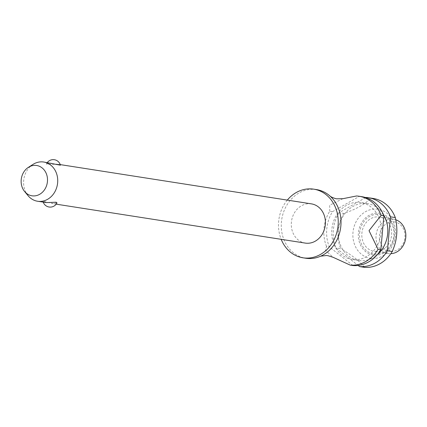 <?xml version="1.0" encoding="UTF-8"?>
<svg xmlns="http://www.w3.org/2000/svg" width="427" height="427" viewBox="0 0 427 427"><rect width="100%" height="100%" fill="white"/><g stroke="black" fill="none" stroke-linecap="round" stroke-linejoin="round"><path stroke-width="0.32" stroke-dasharray="2.13 1.6" d="M316.508 189.593A34.742 29.746 -81.1 0 0 314.288 189.348A34.742 29.746 -81.1 0 0 281.574 220.615A34.742 29.746 -81.1 0 0 305.78 258.239M311.422 203.871A19.85 17 -81.1 0 0 310.157 203.727A19.85 17 -81.1 0 0 291.46 221.597A19.85 17 -81.1 0 0 305.294 243.096M51.507 163.242L50.167 163.087L46.49 163.883L47.317 164.518L56.887 164.139L60.415 165.185M56.972 202.857L53.295 203.647L45.828 201.864L43.047 201.555L45.379 202.467M383.462 214.68A28.785 24.649 -81.1 0 0 367.508 203.594A28.785 24.649 -81.1 0 0 365.672 203.391A28.785 24.649 -81.1 0 0 338.563 229.294A28.785 24.649 -81.1 0 0 358.616 260.47A28.785 24.649 -81.1 0 0 360.457 260.678A28.785 24.649 -81.1 0 0 377.196 254.786M353.871 259.648A28.785 24.649 -81.1 0 0 380.98 233.74A28.785 24.649 -81.1 0 0 360.922 202.563A28.785 24.649 -81.1 0 0 359.086 202.361A28.785 24.649 -81.1 0 0 331.976 228.269A28.785 24.649 -81.1 0 0 352.035 259.44A28.785 24.649 -81.1 0 0 353.871 259.648M373.241 198.464A34.742 29.746 -81.1 0 0 371.02 198.213A34.742 29.746 -81.1 0 0 370.7 198.197L365.886 197.445M371.96 258.468A24.814 21.249 -81.1 0 0 395.429 235.208A24.814 21.249 -81.1 0 0 376.454 209.081A24.814 21.249 -81.1 0 0 352.985 232.341A24.814 21.249 -81.1 0 0 371.96 258.468M395.738 219.75A17.368 14.876 -81.1 0 0 393.603 219.227A17.368 14.876 -81.1 0 0 392.498 219.104A17.368 14.876 -81.1 0 0 376.139 234.738A17.368 14.876 -81.1 0 0 388.239 253.547A17.368 14.876 -81.1 0 0 389.349 253.67A17.368 14.876 -81.1 0 0 390.812 253.686M375.168 251.455A17.368 14.876 -81.1 0 0 391.527 235.821A17.368 14.876 -81.1 0 0 379.422 217.007A17.368 14.876 -81.1 0 0 378.311 216.884A17.368 14.876 -81.1 0 0 361.957 232.518A17.368 14.876 -81.1 0 0 374.057 251.332A17.368 14.876 -81.1 0 0 375.168 251.455M390.838 251.402A14.886 12.746 -81.1 0 0 404.924 237.444A14.886 12.746 -81.1 0 0 393.539 221.768A14.886 12.746 -81.1 0 0 379.459 235.725A14.886 12.746 -81.1 0 0 390.838 251.402M28.075 195.694A19.85 17 98.9 0 1 32.97 164.416M361.845 196.682A34.742 29.746 -81.1 0 0 359.625 196.431A34.742 29.746 -81.1 0 0 359.299 196.415L356.513 195.977M326.527 246.454A34.742 29.746 98.9 0 1 329.729 211.232L332.516 211.664A34.742 29.746 -81.1 0 0 329.313 246.886L326.527 246.454L325.481 250.249L333.065 257.289M342.881 198.699L329.708 205.163L329.729 211.232M365.645 197.578L339.102 212.694L343.911 213.447C356.678 208.963 365.608 203.876 370.7 198.197M332.516 211.664L359.299 196.415M339.102 212.694A34.742 29.746 -81.1 0 0 335.894 247.916L358.157 265.445M343.911 213.447A34.742 29.746 -81.1 0 0 340.709 248.669L335.894 247.916M364.407 267.329C360.345 261.708 352.446 255.49 340.709 248.669M353.006 265.551L329.313 246.886M287.307 200.098A34.742 29.746 -81.1 0 0 281.174 239.323M374.554 255.143A21.115 18.083 -81.1 0 0 394.527 235.346A21.115 18.083 -81.1 0 0 378.381 213.116A21.115 18.083 -81.1 0 0 358.408 232.907A21.115 18.083 -81.1 0 0 374.554 255.143M359.657 233.014A19.973 17.101 98.9 0 1 378.546 214.295A19.973 17.101 98.9 0 1 393.822 235.325A19.973 17.101 98.9 0 1 374.933 254.049A19.973 17.101 98.9 0 1 359.657 233.014M60.239 164.608L58.083 164.272M367.508 203.594L360.922 202.563M393.603 219.227L379.422 217.007M47.28 162.58A7.446 7.446 0 0 0 46.49 163.883M43.047 201.555A7.446 7.446 0 0 0 43.223 202.131M388.239 253.547L374.057 251.332M358.616 260.47L352.035 259.44M56.188 204.159L51.955 203.498"/><path stroke-width="0.64" d="M281.174 239.323A34.742 29.746 -81.1 0 0 302.994 257.807L305.78 258.239A34.742 29.746 -81.1 0 0 307.995 258.49A34.742 29.746 -81.1 0 0 320.656 256.184A34.742 29.746 -81.1 0 0 340.532 228.509A34.742 29.746 -81.1 0 0 330.05 196.094A34.742 29.746 -81.1 0 0 316.508 189.593L313.722 189.161A34.742 29.746 -81.1 0 0 311.502 188.91A34.742 29.746 -81.1 0 0 287.307 200.098M56.188 204.159L305.294 243.096A19.85 17 -81.1 0 0 306.559 243.235A19.85 17 -81.1 0 0 325.257 225.371A19.85 17 -81.1 0 0 311.422 203.871L60.239 164.608M47.28 162.58A7.446 7.446 0 0 1 60.415 165.185L43.719 162.025A19.85 17 98.9 0 1 57.554 183.525A19.85 17 98.9 0 1 38.857 201.395A19.85 17 98.9 0 1 37.592 201.25A19.85 17 98.9 0 1 28.075 195.694L24.606 191.509A15.335 13.13 -81.1 0 0 32.932 195.908A15.335 13.13 -81.1 0 0 47.44 181.534A15.335 13.13 -81.1 0 0 35.713 165.388A15.335 13.13 -81.1 0 0 28.385 167.341A15.335 13.13 -81.1 0 0 24.606 191.509M28.385 167.341L32.97 164.416A19.85 17 98.9 0 1 42.454 161.886A19.85 17 98.9 0 1 43.719 162.025M37.592 201.25L46.575 202.601L56.15 202.217L56.972 202.857A7.446 7.446 0 0 1 43.223 202.131M302.994 257.807A34.742 29.746 -81.1 0 0 305.214 258.052A34.742 29.746 -81.1 0 0 337.928 226.785A34.742 29.746 -81.1 0 0 313.722 189.161M377.196 254.786A28.785 24.649 -81.1 0 0 383.462 214.68M390.497 216.825L395.306 217.578C398.119 229.48 397.089 240.785 392.221 251.492L387.412 250.74L390.497 216.825A34.742 29.746 -81.1 0 0 368.426 197.712A34.742 29.746 -81.1 0 0 366.211 197.461A34.742 29.746 -81.1 0 0 365.886 197.445L365.645 197.578M395.306 217.578A34.742 29.746 -81.1 0 0 373.241 198.464L368.426 197.712M358.157 265.445L359.593 266.581L364.407 267.329A34.742 29.746 -81.1 0 0 364.727 267.355A34.742 29.746 -81.1 0 0 392.221 251.492M390.812 253.686A17.368 14.876 -81.1 0 0 405.65 238.469A17.368 14.876 -81.1 0 0 395.738 219.75M353.332 265.573A34.742 29.746 -81.1 0 0 380.825 249.71L378.039 249.277A34.742 29.746 98.9 0 1 350.546 265.14A34.742 29.746 98.9 0 1 350.22 265.114L353.006 265.551A34.742 29.746 -81.1 0 0 353.332 265.573M359.593 266.581A34.742 29.746 -81.1 0 0 359.918 266.603A34.742 29.746 -81.1 0 0 387.412 250.74M330.05 196.094C331.427 197.386 336.583 199.073 336.866 198.806L342.881 198.699L356.513 195.977A34.742 29.746 98.9 0 1 356.839 195.998A34.742 29.746 98.9 0 1 359.059 196.244A34.742 29.746 98.9 0 1 381.124 215.357L383.91 215.795A34.742 29.746 -81.1 0 0 361.845 196.682L359.059 196.244M320.656 256.184L326.367 255.501L327.973 255.682L333.065 257.289L350.225 265.114M378.039 249.277L369.024 230.665L381.124 215.357M383.91 215.795L380.825 249.71"/></g></svg>
